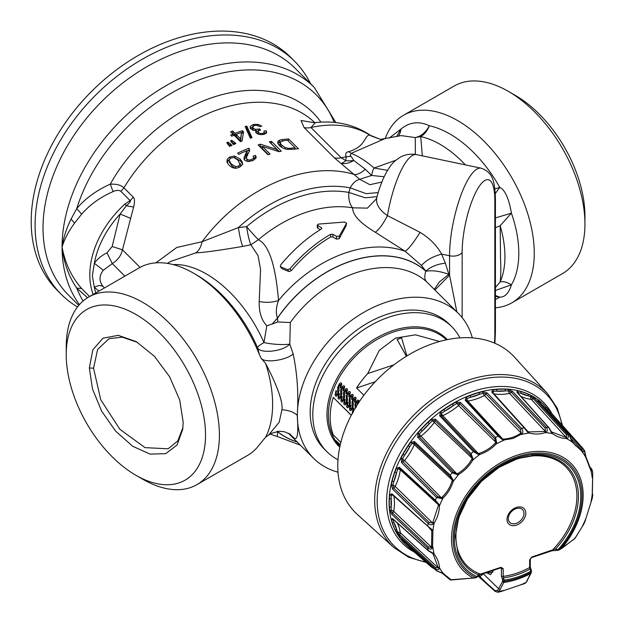 <?xml version="1.0" encoding="UTF-8"?>
<svg xmlns="http://www.w3.org/2000/svg" width="624" height="624" viewBox="0 0 624 624"><rect width="100%" height="100%" fill="white"/><g stroke="black" fill="none" stroke-linecap="round" stroke-linejoin="round"><path stroke-width="0.94" d="M290.308 434.062L289.786 434.335L293.124 437.19C297.32 441.862 298.685 434.577 297.227 415.342C298.693 394.337 297.328 373.838 293.124 353.855L289.786 344.128L290.308 322.514A102.406 72.415 135 0 1 426.871 282.009L458.437 313.482A102.406 72.415 -45 0 1 472.329 337.873M338.005 472.204A102.406 72.415 -45 0 1 313.615 458.312A102.406 72.415 -45 0 1 297.336 415.459A102.406 72.415 -45 0 1 359.159 315.167A102.406 72.415 -45 0 1 458.437 313.482M456.823 311.867L449.569 275.168L434.936 289.981M494.45 343.067A47.767 13.338 -78.1 0 0 494.816 335.002A47.767 13.338 101.9 0 0 494.824 334.136A9.812 5.671 0 0 0 495.417 332.194L495.417 198.619A9.812 5.671 180 0 1 494.824 200.561A47.767 13.338 -78.1 0 0 478.67 187.192A47.767 13.338 -78.1 0 0 462.15 251.527A47.767 13.338 101.9 0 0 462.15 252.392A9.812 5.671 180 0 1 449.569 255.778L449.569 275.168L448.867 274.357L439.483 281.83L434.304 289.341M445.372 263.188L441.62 254.108C432.775 256.464 426.075 260.263 421.512 265.504L425.779 271.097C430.895 266.674 437.424 264.03 445.372 263.188L448.867 274.357C439.92 271.12 432.245 270.091 425.833 271.276L425.779 271.097A109.364 77.337 135 0 0 277.477 318.107L272.119 324.059L277.719 321.976L290.308 322.514M277.719 321.976L277.477 318.107C275.675 313.147 276.019 307.273 278.522 300.487C272.47 302.507 266.027 302.851 259.194 301.532C258.921 312.039 261.456 320.12 266.807 325.767L263.96 342.56A19.633 3.986 4.8 0 0 289.786 344.128C282.805 351.788 259.381 353.925 257.517 347.552L259.428 354.713L261.074 358.231L265.629 363.418A108.295 62.525 -120 0 1 272.61 404.329A108.295 62.525 -120 0 1 265.629 437.182L259.428 444.616A108.295 62.525 -120 0 1 247.634 455.38L196.966 484.63A108.295 62.525 60 0 1 142.818 479.263L135.876 475.262A98.483 56.862 60 0 1 66.238 354.643A98.483 56.862 60 0 1 135.876 314.434A98.483 56.862 60 0 1 205.514 435.053A98.483 56.862 60 0 1 135.876 475.262M266.807 325.767L272.119 324.059M376.389 198.877L376.795 197.597C381.638 178.87 389.392 164.947 396.061 160.126L399.922 157.42C400.655 156.811 407.511 152.942 416.536 154.619L481.104 168.184A57.587 16.084 -78.1 0 0 469.264 177.52A57.587 16.084 -78.1 0 0 449.569 254.732A57.587 16.084 -78.1 0 0 449.569 255.778L441.62 254.108C436.738 245.357 429.546 238.095 420.022 232.323L387.449 215.639C383.323 223.782 379.267 229.32 375.289 232.253C360.079 223.057 352.529 214.906 352.646 207.815A114.512 80.972 135 0 0 258.375 239.733L250.84 244.772L258.032 255.559L260.559 269.365L259.194 301.532M420.022 232.323C413.884 242.315 408.946 248.648 405.218 251.316A114.512 80.972 -45 0 0 278.522 300.487C275.558 265.036 268.843 244.78 258.375 239.733A19.633 1.583 49.7 0 1 246.659 226.621A19.633 3.268 -98.6 0 0 250.84 244.772L242.689 246.418C220.272 250.247 204.633 252.408 195.772 252.899L170.789 261.355L167.287 263.375M104.442 287.945L103.303 286.759C98.935 281.362 98.935 275.863 103.303 270.247L112.304 263.617L106.993 252.845C101.595 255.466 97.375 258.952 94.357 263.297L92.352 275.839L94.357 287.375A82.586 58.399 135 0 0 95.823 292.921M98.99 291.088L94.357 287.375C98.171 285.23 101.15 285.028 103.303 286.759M289.162 433.688L289.786 434.335A19.633 19.391 -31.4 0 0 289.115 433.657M277.571 431.371L277.126 431.434M495.417 252.868L495.417 252.299M495.417 227.721L500.167 225.716L500.542 259.108C501.002 268.546 500.877 276.167 500.167 281.962C503.389 281.19 507.14 282.149 511.407 284.833C508.888 293.132 505.003 297.235 499.762 297.157L495.417 295.495M495.417 287.508L500.167 281.962A91.611 52.892 -120 0 0 504.917 257.572A91.611 52.892 -120 0 0 504.925 256.581A91.611 52.892 -120 0 0 500.167 225.716L511.407 213.151A97.36 56.215 60 0 1 518.801 253.258A97.36 56.215 60 0 1 518.801 254.311A97.36 56.215 60 0 1 511.407 284.833L495.417 290.449M495.417 217.932L511.407 213.151C508.888 198.448 505.003 189.86 499.754 187.372L495.284 193.549M494.879 188.947L499.754 187.372A97.36 56.215 60 0 0 429.32 125.759C425.825 132.35 421.138 136.289 415.256 137.569L415.373 154.401M416.536 154.619A57.587 16.084 101.9 0 0 404.695 163.956A57.587 16.084 101.9 0 0 387.449 215.639C378.869 209.633 375.367 203.455 376.935 197.098M376.389 198.884L367.435 208.135L352.646 207.815C349.619 204.235 348.364 199.111 348.878 192.442L350.173 187.84A127.156 89.911 135 0 0 238.391 227.581C239.585 235.669 241.02 241.948 242.689 246.418M375.289 232.253L405.218 251.316L421.512 265.504M330.634 236.987L330.634 234.32C316.181 242.619 302.609 254.101 289.918 268.772L287.609 269.685L280.254 266.69L281.993 268.718L288.99 271.557L291.252 270.683C303.545 256.347 316.672 245.115 330.634 236.987L332.896 237.003L336.469 239.093L339.144 238.766L346.024 225.865M281.993 268.718L280.55 266.9L280.582 265.028C293.171 249.873 306.743 237.877 321.298 229.047L321.789 228.329L321.321 227.705L317.249 225.053L317.335 227.682L320.221 229.702M377.052 196.622L365.282 197.831L348.878 192.442A123.139 87.071 -45 0 0 299.146 196.786A123.139 87.071 -45 0 0 246.659 226.621L238.391 227.581L202.098 241.706C200.959 247.026 198.853 250.762 195.772 252.899M371.576 136.094L369.665 135.057A113.864 80.512 135 0 0 310.963 127.514A19.633 13.884 -45 0 1 304.091 127.561L334.355 157.825L359.697 179.306C356.062 180.188 352.888 183.035 350.173 187.84L366.109 193.635L378.191 192.613M384.15 176.756L371.608 175.461L365.321 169.276C361.187 172.879 357.614 174.642 354.604 174.572A135.782 96.01 -45 0 0 202.098 241.706L176.756 247.486L155.852 262.852M89.552 296.54L81.65 288.499C71.659 277.181 65.13 263.375 62.065 247.065C64.272 239.538 68.437 231.559 74.56 223.119L81.65 214.157C89.989 204.578 100.464 197.067 113.084 191.599C116.399 190.102 119.005 190.008 120.892 191.334L130.104 200.546L124.816 204.157L126.329 205.748C129.925 202.511 131.18 200.772 130.104 200.546A9.812 6.942 -45 0 0 133.154 197.036C134.761 198.541 134.917 201.887 133.614 207.051L126.329 205.748L120.143 214.016A82.586 58.399 135 0 0 94.357 263.297L103.303 270.247M124.847 276.159L112.304 263.617C117.827 260.075 121.212 255.473 122.46 249.803L133.614 207.051M304.091 127.561L301.025 120.51L313.872 122.632M249.53 149.666L248.836 148.231A135.782 96.01 -45 0 0 237.604 153.176L238.758 154.331A135.782 96.01 135 0 1 247.096 150.563L244.202 157.069L244.007 158.933L244.756 160.29L248.126 161.554L252.782 160.555L255.918 158.184L256.183 156.998L255.458 155.399L253.188 156.148L253.718 157.973L251.831 159.541L249.023 160.087L246.925 159.299L246.449 157.388L249.366 151.016L249.444 149.159L249.522 150.251M253.952 159.97L253.828 157.31L253.929 159.986M226.98 162.201L229.117 165.251L231.816 167.341L234.335 168.168L236.956 168.098L239.678 167.068L242.182 164.83L242.385 162.232L240.201 159.128L234.53 155.992L229.648 157.045L227.144 159.37L226.964 162.146M262.369 146.351L270.075 154.058A135.782 96.01 135 0 0 267.922 154.736L258.102 144.916A135.782 96.01 -45 0 1 260.411 144.199L277.056 149.542L269.342 141.827A135.782 96.01 135 0 1 271.495 141.352L281.315 151.172A135.782 96.01 -45 0 0 279.006 151.679L262.369 146.351L262.298 148.512L268.367 154.588M282.173 140.954L282.493 139.526L279.926 140.049L278.39 140.852L277.727 142.061M277.719 142.116L278 143.637L279.536 145.704L282.532 147.911L286.221 149.237L292.586 149.315A135.782 96.01 135 0 1 298.444 148.777L288.623 138.965L288.109 140.86M282.493 139.526A135.782 96.01 -45 0 1 288.623 138.965M226.746 142.709L229.663 146.453A135.782 96.01 135 0 1 232.042 145.306L227.994 142.1A135.782 96.01 135 0 0 226.746 142.709M230.56 140.899L233.509 144.62A135.782 96.01 135 0 1 235.888 143.543L231.832 140.33A135.782 96.01 135 0 0 230.56 140.899M235.045 133.333L232.697 130.978L232.83 133.068L235.178 135.424L235.045 133.333A135.782 96.01 -45 0 1 242.424 130.689L243.524 131.789L242.128 140.946A135.782 96.01 135 0 0 240.427 141.625L234.062 135.26A135.782 96.01 135 0 0 231.769 136.211L230.662 135.112A135.782 96.01 135 0 1 232.955 134.16L233.08 135.665M232.697 130.978A135.782 96.01 135 0 0 230.607 131.804L232.955 134.16M246.808 126.095A135.782 96.01 135 0 0 245.123 126.563L250.357 138.224A135.782 96.01 135 0 1 252.026 137.686L246.808 126.095L246.659 128.271A133.162 94.162 135 0 0 245.981 128.458M255.622 131.742L256.191 133.052L258.086 134.16L260.801 134.659L263.718 134.425L266.425 133.068L266.284 130.876L263.983 131.048L264.272 132.577L262.681 133.442L260.239 133.458L258.359 132.545L258.196 131.056L260.543 130.065L259.709 128.957L255.442 129.41L253.141 128.271L252.697 126.563L254.592 125.408L257.15 125.416L259.849 126.656L261.776 126.118L258.102 124.426L253.601 124.41L250.396 126.266L250.138 127.078L250.949 128.864L253.367 130.229L256.542 130.486L255.622 131.765M252.564 127L252.697 126.563M257.673 133.793L258.196 131.056M264.069 134.472L264.397 132.233L264.022 134.355M266.425 133.068L266.713 132.389M130.478 218.275L120.143 214.016L112.164 246.488L106.993 252.845M314.753 122.624A135.782 96.01 135 0 0 123.942 187.824C121.196 185.141 116.633 183.916 110.253 184.142C96.338 190.429 85.16 198.588 76.729 208.634L71.089 219.04C66.339 228.727 63.328 238.072 62.065 247.065L62.197 248.18C64.132 263.539 68.968 276.83 76.729 288.062L87.539 297.734M79.42 304.645A160.321 113.365 -45 0 1 62.072 248.063A160.321 113.365 -45 0 1 62.065 247.065A160.321 113.365 -45 0 1 65.793 215.693A160.321 113.365 -45 0 1 174.463 81.089A160.321 113.365 -45 0 1 314.27 87.415L295.222 68.367A160.321 113.365 135 0 0 139.807 71.003A160.321 113.365 135 0 0 43.017 228.017A160.321 113.365 135 0 0 68.5 295.097L78.78 305.378M77.493 306.985A164.9 116.602 -45 0 1 61.292 294.372A164.9 116.602 -45 0 1 35.084 225.373A164.9 116.602 -45 0 1 134.636 63.866A164.9 116.602 -45 0 1 294.497 61.168A164.9 116.602 -45 0 1 310.557 83.702M294.497 61.168L290.612 57.275A164.9 116.602 135 0 0 174.01 39.242A164.9 116.602 135 0 0 31.2 221.489A164.9 116.602 135 0 0 57.408 290.488L61.292 294.372M182.933 427.573L177.754 440.965L168.098 448.812L145.041 447.634L119.878 429.296L100.729 399.734L93.561 368.191L97.625 349.401L109.06 338.66L122.249 337.171L137.381 342.319M89.349 367.988L92.492 389.025L101.689 411.232L115.658 431.176L132.655 446.261L150.134 454.116L165.703 453.671L177.052 445.013L182.731 429.328L183.175 422.159L179.704 399.968L169.611 376.74L154.385 356.249L136.266 341.64L118.232 335.338L102.991 338.192L92.851 349.76L89.349 367.988L93.561 368.191M66.238 354.643L66.238 346.632A108.295 62.525 60 0 1 88.67 297.047A108.295 62.525 60 0 1 142.818 302.414A108.295 62.525 60 0 1 219.398 435.053A108.295 62.525 60 0 1 196.966 484.63M259.428 354.713A108.295 62.525 -120 0 0 193.487 273.164A108.295 62.525 -120 0 0 139.339 267.797L88.67 297.047M297.227 415.342C294.013 412.16 288.92 410.288 281.947 409.726L279.185 422.23L268.499 435.162L265.629 437.182M281.947 409.726C283.031 402.028 277.586 386.591 265.629 363.418M293.124 353.855C287.461 359.978 264.943 363.589 261.074 358.231M293.124 437.19L289.622 433.992M511.844 302.835L562.513 273.585A108.295 62.525 -120 0 0 584.938 224.008L584.938 215.998A98.483 56.862 -120 0 0 515.299 95.378L508.357 91.369A108.295 62.525 -120 0 0 454.21 86.011L403.541 115.261A108.295 62.525 60 0 1 487.001 144.277A108.295 62.525 60 0 1 534.269 253.258A108.295 62.525 60 0 1 511.844 302.835A108.295 62.525 60 0 1 495.417 307.78M584.938 224.008A108.295 62.525 -120 0 0 508.357 91.369L508.357 91.369M385.133 138.879A108.295 62.525 60 0 1 403.541 115.261M396.646 136.531L400.959 129.043L389.212 138.052M398.245 136.211A19.633 14.812 -128.9 0 0 400.959 129.043C409.695 121.984 419.149 120.892 429.32 125.767A19.633 14.212 -77.9 0 1 420.724 136.609L415.256 137.569L401.201 135.611L380.453 139.363L369.665 135.057C364.073 135.392 366.374 146.273 348.722 151.718C345.977 151.991 345.134 153.683 346.187 156.803L351 156.328L350.267 155.407L351.156 153.356L383.83 139.144M495.417 299.465A97.36 56.215 60 0 0 499.762 297.157L495.417 296.462M300.534 445.232L277.415 436.574L277.485 431.605A109.364 77.337 135 0 0 297.391 442.088M365.321 169.276L353.785 160.462C349.3 163.153 345.119 164.112 341.25 163.34A19.633 5.499 123.5 0 0 345.805 160.633L341.234 157.778L310.963 127.514L315.401 122.577C336.601 120.323 355.321 124.823 371.569 136.094L380.453 139.363M395.959 160.204L374.041 168.012L372.739 170.641L371.608 175.461L359.697 179.306L369.899 184.704L381.857 182.021M387.59 170.329L374.041 168.012A79.178 45.716 60 0 0 351.156 153.356L348.722 151.718M334.355 157.825A19.633 13.884 135 0 0 341.234 157.778A113.864 80.512 -45 0 1 346.187 156.803L345.805 160.633A19.633 14.017 174.8 0 0 353.785 160.462L351 156.328M465.403 164.884A91.611 52.892 -120 0 0 420.724 136.609L422.347 155.836M247.143 151.055A133.162 94.162 135 0 1 248.984 150.314L248.836 148.231M248.984 150.314L249.592 151.242M246.425 158.293L247.463 161.491M253.383 158.207L255.614 157.482L255.458 155.399M255.614 157.482L255.996 158.028M244.358 159.806L247.088 153.637L247.096 150.563M234.975 157.942L240.607 161.093L242.806 164.198M227.37 163.059L227.713 161.249L229.187 159.58M240.669 166.444L240.24 163.402L240.287 164.112L238.703 166.062L235.466 166.631L231.262 163.987L229.031 160.204L230.646 158.036L233.86 157.521L238.056 160.228L240.755 166.046M229.593 162.084L231.839 165.859L235.092 168.254M259.732 146.546A133.162 94.162 -45 0 1 260.333 146.359L260.411 144.199M260.333 146.359L262.345 146.983M277.056 149.542L276.892 150.969M271.105 143.59A133.162 94.162 135 0 1 271.206 143.567L271.495 141.352M271.206 143.567L279.263 151.624M277.844 143.224L280.363 142.054M294.941 148.161L295.768 148.988M280.004 144.152L280.784 146.796M295.035 147.787A135.782 96.01 -45 0 0 291.463 148.153L288.35 148.325L285.113 147.529L281.869 145.314L280.433 143.341L280.433 141.905L283.904 140.657A135.782 96.01 135 0 1 287.539 140.291L295.035 147.787L294.707 149.081M227.768 144.378A133.162 94.162 135 0 1 228.337 144.097L227.994 142.1M228.337 144.097L230.911 145.844M230.435 143.699L230.763 145.704M231.629 142.576A133.162 94.162 135 0 1 232.105 142.358L231.832 140.33M232.105 142.358L234.663 144.089M234.281 141.937L234.538 143.972M232.83 133.068A133.162 94.162 135 0 0 232.136 133.341M242.424 130.689L242.408 132.826A133.162 94.162 135 0 0 241.48 133.138M236.192 135.034A133.162 94.162 135 0 0 235.178 135.424M243.235 133.653L242.408 132.826M240.708 140.954L241.472 132.483L240.575 138.863L236.153 134.433L236.285 136.523L240.708 140.954L240.575 138.863M241.472 132.483A135.782 96.01 135 0 0 236.153 134.433M246.659 128.271L251.121 137.974M250.201 128.458L253.328 126.625M252.47 128.77L252.931 130.471M256.409 131.765L257.891 131.664M259.709 128.957L259.529 130.299M263.648 133.271L266.089 133.411M266.284 130.876L265.91 133.107M256.542 130.486L256.043 132.896M317.249 225.053L318.482 224.086L344.612 222.043L346.585 223.291L339.284 236.051L336.547 236.395L332.943 234.32L330.634 234.32M346.016 225.989L346.632 223.166L345.969 226.106M451.76 326.703L449.147 324.082A88.343 62.47 135 0 0 348.426 336.835A88.343 62.47 135 0 0 320.424 444.701A88.343 62.47 135 0 0 324.215 449.015L326.836 451.636A88.343 62.47 -45 0 1 323.045 447.322A88.343 62.47 -45 0 1 348.044 342.178A88.343 62.47 -45 0 1 451.76 326.703A88.343 62.47 -45 0 1 455.551 331.016A88.343 62.47 -45 0 1 459.911 337.88M338.013 459.787A88.343 62.47 -45 0 1 326.836 451.636M340.291 444.694L336.032 440.708A75.449 53.352 135 0 0 338.926 445.052A75.449 53.352 135 0 0 338.965 445.099L339.979 446.105M439.639 341.476L415.467 334.838L395.476 338.107L379.283 350.376L367.708 373.581A75.254 53.212 -45 0 0 356.569 387.98L363.862 395.273M351.289 415.225L333.271 397.387A75.449 53.352 135 0 0 333.271 434.881L340.829 442.439M358.675 403.065L358.979 401.302L358.628 400.234L357.825 400.109L358.48 400.195L358.527 403.034M356.281 407.222L355.766 404.219L357.022 401.786L357.848 401.755M353.535 411.832L353.246 409.742L353.722 408.096L353.129 407.831L353.566 408.08L353.09 409.734L353.379 411.824M354.814 402.34L356.117 398.44L355.758 397.363L354.962 397.246L355.758 397.363L355.664 400.163L354.814 402.34L354.37 402.067L354.838 398.861L354.011 398.892L353.168 400.078L352.747 401.333L353.262 404.336L352.513 407.901L350.774 410.537L350.017 410.42L349.487 409.243L350.259 404.968L350.696 405.218L350.22 406.864L350.516 408.962L351.023 409.094L352.069 407.636L352.084 401.497L353.753 398.12L354.814 397.207L355.618 397.332L354.814 397.207M350.017 410.42L350.938 410.545L350.181 410.42L350.938 410.545L352.669 407.909L353.418 404.36L352.903 401.357L354.159 398.923L354.986 398.892M351.187 409.102L350.329 408.135L350.852 405.233L350.259 404.968M348.317 406.24L347.467 405.272L347.989 402.363L347.357 404.001L347.646 406.091L348.161 406.232L349.206 404.773L349.214 398.627L350.891 395.257L351.952 394.345L352.895 394.501L352.092 394.384L352.895 394.501L353.246 395.569L352.1 399.5L351.507 399.204L351.975 395.99L351.14 396.029L350.306 397.215L349.885 398.463L350.243 403.143L348.067 407.675L347.311 407.558L348.067 407.675L348.956 406.747L350.399 403.159L350.033 398.486L350.454 397.246L351.289 396.061L352.115 396.029M345.454 403.369L344.596 402.41L345.127 399.5L344.487 401.138L344.783 403.229L345.29 403.361L346.336 401.911L346.351 395.764L348.02 392.387L349.081 391.482L350.033 391.63L349.229 391.513L350.033 391.63L350.384 392.707L349.237 396.63L348.637 396.334L349.105 393.128L348.278 393.159L347.435 394.352L347.014 395.6L347.381 400.28L345.205 404.812L344.448 404.695L345.205 404.812L346.086 403.884L347.529 400.296L347.17 395.624L347.584 394.376L348.426 393.19L349.253 393.159M346.219 393.736L347.513 389.836L347.162 388.768L346.359 388.651L347.162 388.768L347.069 391.568L346.219 393.736L345.774 393.471L346.242 390.265L345.407 390.296L344.573 391.482L344.152 392.738L344.666 395.741L343.918 399.298L342.178 401.942L341.422 401.825L340.891 400.647L341.663 396.373L342.1 396.622L341.624 398.268L341.913 400.366L342.428 400.499L343.473 399.04L343.481 392.902L345.158 389.524L346.219 388.612L347.022 388.729L346.219 388.612M341.422 401.825L342.334 401.942L341.578 401.825L342.334 401.942L344.074 399.313L344.822 395.756L344.3 392.761L345.556 390.328L346.39 390.296M342.584 400.507L341.734 399.539L342.256 396.63L341.663 396.373M343.356 390.874L344.651 386.974L344.3 385.905L343.496 385.78L344.3 385.905L344.198 388.705L343.356 390.874L342.904 390.608L343.372 387.395L342.545 387.434L341.702 388.619L341.289 389.867L341.804 392.87L341.055 396.435L339.316 399.071L338.559 398.962L338.021 397.777L338.801 393.502L339.238 393.752L338.762 395.405L339.05 397.496L339.565 397.628L340.61 396.178L340.618 390.031L342.287 386.662L343.348 385.749L344.152 385.866L343.348 385.749M338.559 398.962L339.472 399.079L338.715 398.962L339.472 399.079L341.211 396.443L341.952 392.894L341.437 389.891L342.693 387.457L343.52 387.426M339.721 397.636L338.863 396.677L339.394 393.767L338.801 393.502M340.486 388.011L341.788 384.111L341.429 383.035L340.634 382.918L341.429 383.035L341.336 385.835L340.486 388.011L340.041 387.738L340.509 384.532L339.682 384.563L338.84 385.749L338.419 387.005L338.933 390.008L338.185 393.565L336.445 396.209L335.689 396.092L335.158 394.914L335.93 390.64L336.367 390.889L335.891 392.535L336.188 394.633L336.695 394.766L337.74 393.307L337.756 387.169L339.425 383.791L340.486 382.879L341.289 383.003L340.486 382.879M335.689 396.092L336.609 396.217L335.852 396.092L336.609 396.217L338.341 393.58L339.089 390.031L338.575 387.028L339.823 384.595L340.657 384.563M336.851 394.774L336.001 393.806L336.523 390.905L335.93 390.64M356.569 387.98L375.203 381.771M367.708 373.581L393.931 364.837M406.474 356.195L397.075 339.425L406.403 356.242M397.075 339.425L401.606 337.919L406.895 355.937M336.032 440.708L340.236 444.912M340.018 445.895A75.449 53.352 -45 0 1 339.253 444.787L340.08 445.614M333.271 397.387L351.226 415.342M355.29 408.392L354.947 404.36L356.616 400.99L357.677 400.078L358.48 400.195L357.677 400.078M357.232 404.937L357.7 401.723L356.873 401.762L356.031 402.948L355.618 404.196L356.132 407.199M357.7 401.723L357.022 401.786M352.888 413.291L352.349 412.105L353.129 407.831M354.838 398.861L354.159 398.923M347.155 407.558L347.911 407.675L347.155 407.558L346.616 406.372L347.396 402.106M351.952 394.345L352.747 394.462L353.098 395.538L351.952 399.469M351.975 395.99L351.289 396.061M344.284 404.687L345.041 404.804L344.284 404.687L343.754 403.51L344.526 399.235M349.081 391.482L349.885 391.599L350.236 392.668L349.089 396.607M349.105 393.128L348.426 393.19M346.242 390.265L345.556 390.328M343.372 387.395L342.693 387.457M340.509 384.532L339.823 384.595M514.675 357.326A111.244 78.663 135 0 0 434.125 343.161A111.244 78.663 135 0 0 347.802 422.425A111.244 78.663 135 0 0 357.451 514.55L393.931 547.591A108.81 76.939 -45 0 1 384.493 457.478A108.81 76.939 -45 0 1 468.92 379.946A108.81 76.939 -45 0 1 469.365 379.798A108.81 76.939 -45 0 1 547.716 393.799L514.675 357.326M465.184 400.202L466.253 397.192L469.942 395.616A1.31 0.491 69.1 0 1 470.636 397.293A96.962 68.562 -45 0 1 474.568 395.873A96.962 68.562 -45 0 1 479.404 394.368A1.31 0.569 -105.9 0 0 478.834 392.652L482.648 391.732L483.093 393.182L485.909 393.931L520.346 429.343L521.102 432.962L520.369 433.485C515.354 436.847 509.792 438.695 503.685 439.046L502.757 439.078L499.34 436.348L498.178 436.176L465.184 400.202L466.37 400.444L467.025 398.541L470.636 397.293A50.138 35.451 -45 0 0 479.404 394.368L483.093 393.182A2.293 0.679 -117 0 0 484.427 395.522A52.424 37.073 -45 0 1 476.128 399.017A52.424 37.073 -45 0 1 467.821 401.06A2.293 1.591 -42.6 0 1 466.541 400.694M411.934 548.574L410.787 548.785L408.268 546.811A1.31 0.92 -50.3 0 1 408.244 546.796L431.371 566.974L435.131 569.392M404.266 541.741A1.31 0.928 138.2 0 1 403.018 541.757L401.107 539.456L401.513 539.237L436.543 570.773A95.792 67.735 -45 0 1 435.341 568.948L399.368 535.993L394.937 529.487A1.31 0.897 -25.2 0 0 396.622 529.386A96.962 68.562 -45 0 1 393.916 522.428L392.816 519.574L391.357 519.347L392.192 522.436A1.31 0.866 162.6 0 0 393.916 522.428A50.138 35.451 -45 0 1 396.622 529.386L397.784 532.327L396.427 532.358M393.253 519.371A2.293 1.607 144.5 0 0 392.816 519.574L392.816 518.981L428.353 550.828L432.65 553.418L433.54 553.418L428.134 550.423L392.597 518.591L391.357 519.347M432.557 530.026L427.713 526.094L431.551 529.948L432.557 530.026L432.9 530.884L432.557 547.88C431.636 549.362 430.03 549.432 427.713 548.098L391.856 514.441L389.743 510.284L389.399 506.782A1.31 0.78 -3.2 0 0 391.162 506.977A96.962 68.562 -45 0 1 391.162 498.709A1.31 0.725 -176.9 0 1 389.399 498.397L389.743 494.824L391.856 493.771L427.713 526.094A95.792 67.735 -45 0 1 428.126 523.489L392.597 489.138L391.357 484.692L392.192 480.886A1.31 0.593 14.6 0 0 393.916 481.432A96.962 68.562 -45 0 1 396.622 472.657A1.31 0.515 -160.3 0 1 394.937 472.001L396.427 468.304L399.368 467.22L435.341 500.167A95.792 67.735 -45 0 1 436.543 497.539L401.513 462.54L401.107 458.078L403.018 454.342L404.602 455.239A96.962 68.562 -45 0 1 409.757 446.831L408.244 445.817L410.74 442.361L414.398 441.527L450.263 475.168A95.792 67.735 -45 0 1 452.135 472.774L417.729 437.268L418.033 433.064L420.841 429.749L422.183 430.973A96.962 68.562 -45 0 1 429.281 423.743L428.033 422.425L431.293 419.554L435.466 419.203L471.011 453.554A95.792 67.735 -45 0 1 473.374 451.628L439.67 415.787L440.482 412.082L443.898 409.516L444.935 411.005A96.962 68.562 -45 0 1 453.281 405.67L452.353 404.102L456.074 402.106L460.52 402.449L495.565 437.432A95.792 67.735 -45 0 1 498.178 436.168L502.983 440.154L502.757 439.078L467.821 401.06A2.293 1.162 -99 0 1 467.025 398.541L466.253 397.192M499.216 436.207L466.237 400.273M482.648 391.732L487.102 392.894L521.516 428.392A95.792 67.735 -45 0 1 524.137 427.916L491.767 392.036L492.827 389.852L496.423 389.415A1.31 0.71 85.4 0 1 496.766 391.178A96.962 68.562 -45 0 1 505.105 390.952A1.31 0.772 -88.4 0 0 504.878 389.189L508.42 389.431L512.616 391.474L546.328 427.315A95.792 67.735 -45 0 1 548.683 427.658L516.82 392.09L517.608 390.788L520.744 391.521A1.31 0.858 105.6 0 1 520.759 393.253A96.962 68.562 -45 0 1 527.857 395.749A1.31 0.889 -66.7 0 0 527.943 394.048L530.868 395.444L534.557 398.33L567.341 434.054M541.577 404.438A96.962 68.562 -45 0 1 545.438 408.291A1.31 0.928 -41.8 0 0 545.758 406.762L583.159 448.672C584.173 450.832 584.009 451.893 582.652 451.87L571.966 441.932L569.439 435.443L537.888 400.358L538.161 399.89L540.532 401.723A1.31 0.92 129.7 0 1 540.423 403.151M585.515 519.737L592.262 498.248L585.515 519.737M401.294 539.05L436.652 570.89L443.063 573.199L450.941 579.735L473.413 578.074L475.285 577.34A74.373 52.595 -45 0 1 457.322 515.993A74.373 52.595 -45 0 1 518.092 456.518A74.373 52.595 -45 0 1 577.98 476.245A74.373 52.595 -45 0 1 559.822 549.159L561.265 548.792L574.907 538.418L583.674 524.339L585.39 520.595M574.907 538.418L574.876 537.935L574.907 538.418A1.31 0.874 51.4 0 1 574.712 538.691A1.31 1.31 0 0 0 575.016 538.34L583.674 524.339M521.173 584.68L500.518 591.724L521.173 584.68A92.524 65.426 135 0 0 526.165 582.356L531.149 573.043M521.921 584.493L521.102 584.524L521.921 584.493M497.687 592.254L498.974 591.419L500.214 589.438L504.371 581.264L503.194 576.342L503.194 568.682A1.31 0.757 180 0 1 501.415 568.417L501.415 576.077A1.31 0.757 0 0 0 503.194 576.342A69.857 49.397 -45 0 0 516.469 573.3A69.857 49.397 -45 0 0 529.628 567.528A1.31 0.757 0 0 0 530.283 566.873L530.283 559.213A1.31 0.757 180 0 1 529.628 559.868L531.898 556.975A1.31 0.53 71.6 0 1 531.656 557.56L530.283 559.213M500.214 589.438L498.623 588.697L497.383 590.569L494.832 590.546L479.326 576.599A1.31 0.936 131.9 0 0 479.552 577.403L495.058 591.334L497.757 592.238L500.518 591.724M483.865 573.487L479.965 576.67L478.382 575.991M433.797 568.316L431.301 566.927L431.2 565.765M408.244 546.796A98.272 69.49 -45 0 1 406.661 545.423L408.268 546.811A1.31 0.92 -50.3 0 0 409.64 546.577M401.107 539.456L402.488 539.464M432.167 552.981L433.157 554.073L438.321 567.98L439.39 568.441L439.46 567.731C439.265 563.261 437.494 558.706 434.148 554.081L433.54 553.418M439.39 568.441C438.953 569.93 437.603 570.102 435.341 568.948L435.552 567.653L399.649 534.62L397.784 532.327A2.293 1.435 171.7 0 1 400.312 532.724A2.293 1.583 -47.2 0 1 399.649 534.62L399.368 535.993M397.246 522.951A52.424 37.073 -45 0 1 398.471 525.673A52.424 37.073 -45 0 1 400.312 532.724L438.321 567.98L435.544 567.653M432.557 547.88L428.314 546.796L392.535 513.084L391.193 510.455L391.162 506.977A50.138 35.451 -45 0 0 391.162 498.709L391.193 495.308L392.535 494.66L391.856 493.771M389.743 510.284L391.193 510.455A2.293 1.131 -169.5 0 1 393.705 511.298L393.705 511.298A2.293 1.568 -46.5 0 1 392.535 513.084L391.856 514.441M389.743 494.824L391.193 495.308A2.293 1.474 168.1 0 1 392.917 495.238M391.981 494.387L430.802 528.949M439.39 504.91L435.341 500.167L435.552 501.306L438.321 504.691L439.39 504.91L439.46 505.885C439.218 512.14 437.447 517.873 434.148 523.084L433.54 523.832C432.221 525.158 430.42 525.041 428.134 523.489L429.055 522.304L393.611 487.921L392.816 485.113L393.916 481.432A50.138 35.451 -45 0 0 396.622 472.657L397.784 469.053L399.649 468.39L435.373 501.15M433.54 523.832L432.65 523.037L429.055 522.304M391.357 484.692L392.816 485.113A2.293 0.718 -154.2 0 1 395.179 486.416L395.179 486.416A2.293 1.56 -45.7 0 1 393.611 487.921L392.597 489.138M396.427 468.304L397.784 469.053A2.293 1.193 -172.4 0 1 400.312 469.81A52.424 37.073 -45 0 1 398.471 478.093A52.424 37.073 -45 0 1 395.179 486.416L432.65 523.037L438.313 505.619L438.321 504.691L400.312 469.81A2.293 1.591 -47.4 0 0 399.929 468.577M399.368 467.22L399.446 468.242M435.451 501.236L436.777 502.406M410.74 442.361L411.934 443.368A2.293 0.796 -156.6 0 1 414.328 444.584L452.299 480.137L453.383 480.519L453.172 481.525C451.191 487.867 447.821 493.366 443.063 498.022L442.252 498.67L436.543 497.539L437.713 496.587L402.761 461.588L402.488 458.773L404.602 455.239A50.138 35.451 -45 0 0 409.757 446.831L411.934 443.368L414.242 442.853L450.06 476.447L452.299 480.137L452.033 481.073C450.13 487.243 446.862 492.578 442.229 497.071L441.511 497.726L437.713 496.587M442.252 498.67L404.57 460.512A2.293 1.56 -44.8 0 1 402.761 461.588L401.513 462.54M401.107 458.078L404.57 460.512A52.424 37.073 -45 0 0 410.069 452.767A52.424 37.073 -45 0 0 414.328 444.584A2.293 1.576 -46.9 0 0 414.242 442.853L414.398 441.527M453.383 480.519L450.263 475.168L450.06 476.447M431.293 419.554L473.148 459.241L472.703 460.2C469.217 466.058 464.576 470.777 458.788 474.365L457.837 474.833L452.135 472.774L453.422 472.15L419.094 436.667L419.266 434.015L422.183 430.973A50.138 35.451 -45 0 0 429.281 423.743L432.268 420.771L434.905 420.568L470.418 454.849L472.111 458.687L471.619 459.553C468.273 465.262 463.772 469.841 458.125 473.296L457.267 473.795L453.422 472.15M457.837 474.833L420.966 436.121A2.293 1.568 -44 0 1 419.094 436.667L417.729 437.268M418.033 433.064L420.966 436.121A52.424 37.073 -45 0 0 428.134 429.718A52.424 37.073 -45 0 0 434.398 422.44A2.293 1.568 -46.1 0 0 434.905 420.568L435.466 419.203M473.148 459.241L471.011 453.554L470.418 454.849M456.074 402.106L458.554 405.53L496.766 443.157L496.135 443.976C491.548 448.835 486.096 452.322 479.77 454.444L478.764 454.67L473.374 451.636L474.661 451.394L441.012 415.6L441.503 413.26L444.935 411.005A50.138 35.451 -45 0 0 453.281 405.67L456.784 403.478L459.592 403.712L494.637 438.617L495.815 442.424L495.167 443.157C490.745 447.892 485.456 451.277 479.302 453.305L478.366 453.586L474.661 451.394M478.764 454.67L478.366 453.586L442.759 415.639A2.293 1.576 -43.2 0 1 441.012 415.6L439.67 415.787M440.482 412.082L441.503 413.26A2.293 0.757 -114.6 0 0 442.759 415.639A52.424 37.073 -45 0 0 450.895 411.193A52.424 37.073 -45 0 0 458.554 405.53A2.293 1.56 -45.3 0 0 459.592 403.712L460.52 402.449M496.766 443.157L495.565 437.432L494.637 438.617M520.346 429.343L521.516 428.392C523.084 430.677 523.216 432.494 521.921 433.844L512.983 438.477L502.983 440.154M592.332 493.935L592.745 472.93L592.246 493.022M584.36 450.489L585.679 457.15L590.99 470.8L590.897 469.716L591.365 471.229L592.277 470.317L592.745 472.93M551.226 431.543L552.435 433.618C557.131 436.855 561.772 438.485 566.35 438.508L565.921 437.362L551.468 431.87L549.112 427.885L517.234 392.317L520.759 393.253A50.138 35.451 -45 0 0 527.857 395.749L530.852 396.817L533.185 398.642L566.264 434.538L566.6 437.354L565.921 437.362M525.463 428.836L528.044 431.683L528.138 432.697L529.004 433.017C534.83 434.476 540.283 434.335 545.368 432.58L544.744 431.488L528.879 431.917L526.968 430.88L524.885 428.126M590.99 501.797L590.99 501.797A92.524 65.426 135 0 0 592.238 493.99L592.784 494.957L592.262 498.248M592.348 494.614L592.309 493.654L592.348 494.614M591.365 471.229L590.99 470.8A92.524 65.426 135 0 1 592.238 477.773L592.246 477.29L592.238 477.773M590.897 469.716L590.632 468.452L589.415 467.095M583.417 448.999L584.704 450.941L585.866 456.674L590.967 469.802M582.652 451.87L582.348 450.785L575.398 445.481L572.107 441.215M569.704 435.778L569.439 435.443A95.792 67.735 -45 0 0 567.567 434.296C568.729 436.566 568.565 437.947 567.068 438.422L566.35 438.508A92.524 65.426 135 0 1 571.966 441.932L571.568 440.38M567.068 438.422L531.289 399.344A52.424 37.073 -45 0 1 524.121 397.722A52.424 37.073 -45 0 1 520.829 396.334M551.756 433.033L549.268 428.563M552.427 432.619L552.435 433.618A92.524 65.426 135 0 0 545.368 432.58L546.14 432.214C547.622 431.254 547.685 429.624 546.328 427.315L545.025 427.939L545.493 431.215L544.744 431.488M546.14 432.214L509.488 393.393A52.424 37.073 -45 0 1 501.361 394.368A52.424 37.073 -45 0 1 493.958 393.861M528.138 432.697L524.137 427.916L525.049 428.477M521.921 433.844L484.427 395.522A2.293 1.56 -44.4 0 0 485.909 393.931L487.102 392.894M491.767 392.036L492.679 392.683L493.334 391.303L496.766 391.178A50.138 35.451 -45 0 0 505.105 390.952L508.615 390.889L511.267 392.184L545.025 427.939M492.827 389.852L493.334 391.303A2.293 1.451 -79.8 0 0 493.334 393.175M508.42 389.431L508.615 390.889A2.293 1.1 -101.9 0 0 509.488 393.393A2.293 1.568 -43.6 0 0 511.267 392.184L512.616 391.474M517.608 390.788L517.85 392.246A2.293 1.607 -56.5 0 0 517.631 392.761M530.868 395.444L530.852 396.817A2.293 1.412 -83.4 0 0 531.289 399.344A2.293 1.583 -42.9 0 0 533.177 398.642L534.557 398.33M538.161 399.89L538.184 401.287M544.159 407.308A50.138 35.451 -45 0 0 545.438 408.291L581.981 448.5L582.348 450.785L570.874 438.212M547.42 410.927A2.293 1.591 -60.7 0 1 547.63 410.397L547.794 409.18L583.105 448.601M486.463 572.621L490.55 574.673L493.405 570.313M500.69 567.887A1.31 0.53 -108.4 0 0 500.924 567.302L480.441 574.127A1.31 0.53 71.6 0 1 480.199 574.712L500.682 567.887L501.415 568.417L500.807 567.848M531.656 557.56L552.139 550.735A1.31 0.53 -108.4 0 0 552.38 550.142A69.857 49.397 -45 0 0 573.854 479.248A69.857 49.397 -45 0 0 516.352 459.264A69.857 49.397 -45 0 0 458.944 517.608A69.857 49.397 -45 0 0 480.441 574.127L478.015 574.727L478.444 575.445L476.923 577.301A1.31 0.53 -108.4 0 0 477.157 576.716L478.015 574.727A71.105 50.279 -45 0 1 457.961 553.285L455.348 536.492L458.663 517.639L467.657 498.623L481.471 481.346L498.748 467.524L517.772 458.531L536.624 455.216L553.41 457.829A71.105 50.279 -45 0 1 555.719 548.824L531.898 556.975M501.415 576.077L502.359 579.08L503.903 577.816A71.105 50.279 135 0 0 516.922 574.774A71.105 50.279 135 0 0 529.831 569.174L531.008 569.525M502.359 579.08L502.593 579.829A1.31 0.757 0 0 0 504.371 580.094A72.977 51.605 135 0 0 530.743 571.303L529.628 567.528L529.628 559.868M442.385 573.355L449.881 579.602A1.31 0.92 -47.8 0 0 449.935 579.665A1.31 1.31 0 0 0 450.895 580L475.043 577.925A1.31 0.53 71.6 0 0 475.285 577.34L477.157 576.716A72.977 51.605 135 0 1 477.157 485.066A72.977 51.605 135 0 1 566.155 463.141A72.977 51.605 135 0 1 557.95 549.783A1.31 0.53 71.6 0 1 557.708 550.368L559.58 549.744A1.31 0.53 -108.4 0 0 559.822 549.159L557.95 549.783L555.719 548.824L556.218 550.274M441.511 572.824L443.063 573.199L442.229 573.253M447.525 577.177L441.589 572.887L436.831 571.007M502.593 579.829L502.593 580.999A1.31 0.757 0 0 0 504.371 581.264A74.373 52.595 -45 0 0 517.015 578.331A74.373 52.595 -45 0 0 530.743 572.473A1.31 0.757 0 0 0 531.391 571.818L531.391 570.648A1.31 0.757 0 0 1 530.743 571.303L530.642 573.557L527.015 580.507M429.078 527.701L431.808 530.767L431.551 547.24L393.705 511.298A52.424 37.073 -45 0 0 394.477 503.217A52.424 37.073 -45 0 0 393.791 496.025M450.895 580L450.941 579.735A1.31 0.983 139.9 0 1 449.881 579.602L444.686 574.899M462.15 252.392L462.15 317.616M426.871 282.009C424.531 279.965 424.187 276.385 425.833 271.276A109.27 77.267 -45 0 0 277.563 318.17M193.487 273.164L196.591 274.958A103.904 59.99 -120 0 1 257.517 347.552A19.633 3.065 156.4 0 1 263.96 342.56A98.155 56.667 60 0 0 173.105 264.584M297.281 441.979A109.27 77.267 -45 0 1 277.563 431.558M494.824 334.136L494.824 200.561M140.049 267.4L122.46 249.803L112.164 246.488M133.154 197.036L123.942 187.824L120.892 191.334M93.187 294.442A84.739 59.92 -45 0 1 89.809 274.903A84.739 59.92 -45 0 1 89.809 274.802A84.739 59.92 -45 0 1 124.816 204.157M113.084 191.599L110.253 184.142A141.531 100.082 -45 0 1 320.947 122.14M334.214 122.429A156.491 110.651 135 0 0 205.327 77.704A156.491 110.651 135 0 0 76.729 208.634L81.658 214.157M81.65 288.499L76.729 288.062A156.491 110.651 135 0 0 83.101 301.002M71.089 219.04L74.56 223.119M246.925 159.299L247.244 161.304M249.023 160.087L249.241 161.53M251.831 159.541L251.995 160.875M244.53 159.073L244.202 157.069M245.692 153.871L245.957 155.906M246.87 151.585L247.088 153.637M240.201 159.128L240.607 161.093M227.144 159.37L227.713 161.249M229.648 157.045L230.03 158.449M234.53 155.992L234.959 157.872M238.703 166.062L239.054 167.388M235.466 166.631L235.95 168.238M231.262 163.987L231.839 165.859M278.39 140.852L277.984 143.091M279.926 140.049L279.482 142.295M281.869 145.314L281.518 147.311M280.433 143.341L280.028 145.579M291.463 148.153L291.166 149.464M288.35 148.325L288.109 149.518M285.113 147.529L284.872 148.886M250.396 126.266L250.255 127.858M253.601 124.41L253.43 125.83M258.102 124.426L257.907 125.635M253.141 128.271L252.962 130.104M255.442 129.41L255.325 130.525M258.375 129.41L258.172 131.079M258.359 132.545L258.196 134.199M260.239 133.458L260.114 134.605M262.681 133.442L262.532 134.612M288.99 271.557L287.609 269.685M321.352 229.008L321.321 227.705M317.803 228.322L317.717 225.685M339.144 238.766L339.284 236.051M336.469 239.093L336.547 236.395M332.896 237.003L332.943 234.32M291.252 270.683L289.918 268.772M339.752 447.182A76.073 53.789 -45 0 1 335.79 442.783A76.073 53.789 -45 0 1 335.533 442.447A76.073 53.789 -45 0 1 358.043 351.569A76.073 53.789 -45 0 1 447.314 339.62M446.363 339.815A75.254 53.212 135 0 0 358.332 353.457A75.254 53.212 135 0 0 336.851 442.619A75.254 53.212 135 0 0 337.108 442.954A75.254 53.212 135 0 0 339.947 446.238M561.998 425.217A107.422 75.956 135 0 0 470.636 382.223A107.422 75.956 135 0 0 470.207 382.372A107.422 75.956 135 0 0 380.047 478.522A107.422 75.956 135 0 0 425.779 561.943M415.592 552.747A99.676 70.481 -45 0 1 392.153 470.987A99.676 70.481 -45 0 1 472.501 391.544A99.676 70.481 -45 0 1 472.914 391.404A99.676 70.481 -45 0 1 552.451 414.64M540.532 401.723A98.272 69.49 -45 0 1 545.548 406.528L545.368 406.333A98.28 69.498 135 0 0 474.201 393.822A98.28 69.498 135 0 0 473.788 393.962A98.28 69.498 135 0 0 397.847 464.053A98.28 69.498 135 0 0 406.466 545.243A98.28 69.498 135 0 0 406.559 545.329M469.942 395.616A98.272 69.49 -45 0 1 473.928 394.181A98.272 69.49 -45 0 1 474.388 394.025A98.272 69.49 -45 0 1 478.834 392.652M406.466 545.243L406.661 545.423A98.272 69.49 -45 0 1 403.018 541.757M394.937 529.487A98.272 69.49 -45 0 1 392.192 522.436M429.055 550.976L428.134 550.423A95.792 67.735 -45 0 1 427.713 548.098L428.314 546.796M389.399 506.782A98.272 69.49 -45 0 1 389.399 498.397M392.192 480.886A98.272 69.49 -45 0 1 394.937 472.001M403.018 454.342A98.272 69.49 -45 0 1 408.244 445.817M420.841 429.749A98.272 69.49 -45 0 1 428.033 422.425M443.898 409.516A98.272 69.49 -45 0 1 452.353 404.102M496.423 389.415A98.272 69.49 -45 0 1 504.878 389.189M520.744 391.521A98.272 69.49 -45 0 1 527.943 394.048M545.758 406.762L545.548 406.528A98.272 69.49 -45 0 1 545.758 406.762L547.817 409.211M582.075 526.859L582.075 526.859A92.524 65.426 135 0 0 585.679 518.989M497.383 590.569L498.974 591.419A92.524 65.426 135 0 0 503.966 590.413L503.966 590.413M494.832 590.546L495.76 591.497M479.201 575.125L479.965 576.67L488.569 585.031M483.21 573.706L498.623 588.697L502.46 581.685L504.036 582.426A76.011 53.75 -45 0 0 516.789 579.454A76.011 53.75 -45 0 0 517.335 579.267A76.011 53.75 -45 0 0 530.642 573.557L531.391 571.818M414.242 550.423L414.398 551.663L410.787 548.785M438.313 567.317L439.46 567.731A92.524 65.426 135 0 0 443.063 573.199M392.995 518.817L392.597 518.591M431.808 546.499L432.9 547.1A92.524 65.426 135 0 0 434.148 554.081L433.157 554.073M433.157 522.296L434.148 523.084A92.524 65.426 135 0 0 432.9 530.884L431.808 530.767M399.485 468.273L435.552 501.306M442.229 497.071L443.063 498.022A92.524 65.426 135 0 0 439.46 505.885L438.313 505.619M458.125 473.296L458.788 474.365A92.524 65.426 135 0 0 453.172 481.525L452.033 481.073M479.302 453.305L479.77 454.444A92.524 65.426 135 0 0 472.703 460.2L471.619 459.553M503.685 439.046L503.966 440.193A92.524 65.426 135 0 0 496.135 443.976L495.167 443.157M528.879 431.917L529.004 433.017A92.524 65.426 135 0 0 521.173 434.46L520.369 433.485M585.679 457.15L585.741 456.472L585.679 457.15A92.524 65.426 135 0 0 582.075 451.682L581.825 450.536M473.234 578.066L473.413 578.074A76.011 53.75 -45 0 1 455.848 515.533A76.011 53.75 -45 0 1 517.335 455.138A76.011 53.75 -45 0 1 517.889 454.958A76.011 53.75 -45 0 1 578.916 474.755A76.011 53.75 -45 0 1 561.265 548.792L560.329 549.034M575.398 445.481L572.021 441.082M567.567 434.296L566.264 434.538M572.075 441.145L569.579 435.56L538.106 400.608M549.136 412.838A2.293 1.599 -42.4 0 0 549.518 412.675L550.735 412.737M583.159 448.672L581.981 448.5M590.632 468.452L591.404 468.671L592.277 470.317M487.001 573.113A83.257 58.874 135 0 0 493.038 572.044M500.924 567.302L503.194 568.682M531.664 455.45A71.105 50.279 -45 0 1 553.41 457.829M516.407 525.143A10.85 7.675 135 0 0 525.806 513.146A10.85 7.675 135 0 0 516.407 507.421A10.85 7.675 135 0 0 507.016 519.41A10.85 7.675 135 0 0 516.407 525.143M502.593 580.999A2.028 0.858 70.8 0 1 502.46 581.685M557.708 550.368L552.139 550.735M516.937 508.396A9.04 6.396 135 0 0 516.134 508.622A9.04 6.396 135 0 0 508.318 518.24A9.04 6.396 135 0 0 515.338 523.614A9.04 6.396 135 0 0 516.134 523.388A9.04 6.396 135 0 0 523.957 513.778A9.04 6.396 135 0 0 516.937 508.396M288.296 433.189L313.615 458.312M314.27 87.415L335.876 122.608M182.723 429.328L182.809 428.719M268.499 435.162L271.409 433.306L279.139 431.231L284.287 431.699L289.661 434.023M277.415 436.574L270.083 434.062M315.401 122.577L312.796 122.499M229.117 160.984L229.679 162.841M280.285 142.303L279.872 144.518M252.564 127.007L252.346 129.191M495.417 198.619C494.762 180.04 492.406 172.247 481.104 168.184M494.894 343.255L495.417 332.194M562.583 425.864L557.333 408.385L547.716 393.799M393.931 547.591L408.697 557.287L426.41 562.513M500.323 437.432L466.268 400.304M525.728 582.933L522.803 584.329M478.249 576.303L479.552 577.403M431.293 566.927L414.32 551.593M524.878 428.126L492.406 392.145M588.783 465.746L591.396 468.671M592.41 493.483L592.784 494.957M478.397 575.71L480.199 574.712M531.391 570.648L530.283 566.873M475.043 577.925L476.923 577.301M559.58 549.744L574.712 538.691M449.935 579.665L444.655 574.868M526.726 581.763L527.506 580.047"/></g></svg>
